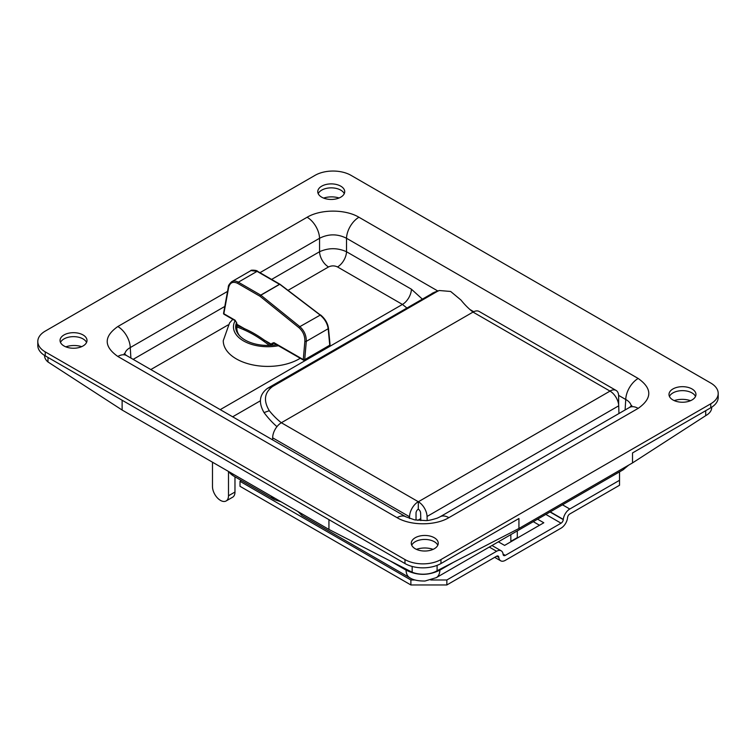 <?xml version="1.0" encoding="UTF-8"?>
<svg xmlns="http://www.w3.org/2000/svg" width="756" height="756" viewBox="0 0 756 756"><rect width="100%" height="100%" fill="white"/><g stroke="black" fill="none" stroke-linecap="round" stroke-linejoin="round"><path stroke-width="1.13" d="M690.53 400.699A15.923 9.195 0 0 0 674.201 400.604M339.113 197.987A15.923 9.195 0 0 0 323.615 198.091M433.112 549.357A15.923 9.195 0 0 0 416.414 549.357M81.705 346.645A15.923 9.195 0 0 0 65.819 346.843M47.987 357.427L47.987 361.982A19.335 11.16 180 0 1 44.585 355.66L44.585 355.452M122.122 400.236L122.122 410.035L47.987 361.982M711.698 407.191L711.698 407.588A19.335 11.16 180 0 1 705.707 415.658L632.507 462.918L632.507 452.948L710.753 407.777A25.439 14.685 0 0 0 718.2 397.391L718.2 393.413A25.439 14.685 180 0 1 710.753 403.798L710.753 407.777M705.707 410.678L705.707 415.658M437.1 565.365L437.1 570.742A19.335 11.16 180 0 1 412.162 572.235L328.936 529.436L328.936 519.637M412.162 566.452L412.162 572.235M45.247 355.849L45.247 351.88A25.439 14.685 180 0 1 37.8 341.495L37.8 345.464A25.439 14.685 0 0 0 45.247 355.849L404.98 563.541A25.439 14.685 0 0 0 440.956 563.541L518.937 518.512L518.937 528.482L437.1 570.742M122.122 410.035L328.936 529.436M518.937 528.482L632.507 462.918M86.562 342.44A13.485 7.787 0 0 0 73.521 336.647A13.485 7.787 0 0 0 60.489 342.44M437.8 545.227A13.485 7.787 0 0 0 424.768 539.434A13.485 7.787 0 0 0 411.727 545.227M344.273 193.659A13.485 7.787 0 0 0 331.232 187.857A13.485 7.787 0 0 0 318.2 193.659M446.853 579.984L496.588 551.275A9.242 5.33 -60 0 1 501.2 550.822A9.242 5.33 -60 0 1 503.071 554.176L503.09 554.384A3.156 1.824 120 0 0 503.732 555.537A3.156 1.824 120 0 0 505.31 555.376L561.065 523.19A3.156 1.824 120 0 0 563.277 519.637L563.305 519.4A9.242 5.33 -60 0 1 569.788 509.015L619.523 480.296L619.523 485.267L569.788 513.976A3.156 1.824 120 0 0 567.576 517.52L567.548 517.765A9.242 5.33 -60 0 1 561.065 528.151L505.31 560.347A9.242 5.33 -60 0 1 500.689 560.801A9.242 5.33 -60 0 1 498.818 557.446L498.799 557.229A3.156 1.824 120 0 0 498.157 556.085A3.156 1.824 120 0 0 496.588 556.246L446.853 584.955L446.853 579.984L430.769 579.984M241.41 480.532L240.011 481.336L240.011 486.306L410.877 584.955L446.853 584.955M212.483 462.209L212.483 486.533A11.321 6.53 -120 0 0 217.426 497.93A11.321 6.53 -120 0 0 226.148 500.954A11.321 6.53 -120 0 0 228.492 495.775L228.492 471.451M234.974 476.819L234.974 492.033A11.321 6.53 60 0 1 232.621 497.221L226.148 500.954M240.011 481.336L410.877 579.984L410.877 584.955M415.138 579.984L410.877 579.984M537.582 519.183L543.8 522.774L504.592 545.407L498.374 541.816M539.5 525.25L533.282 521.668M619.523 471.876L619.523 480.296M63.995 345.964A13.485 7.787 180 0 1 60.045 340.455A13.485 7.787 180 0 1 73.521 332.678A13.485 7.787 180 0 1 87.006 340.455A13.485 7.787 180 0 1 78.681 347.647A13.485 7.787 180 0 1 63.995 345.964M321.706 197.174A13.485 7.787 180 0 1 317.756 191.665A13.485 7.787 180 0 1 331.232 183.888A13.485 7.787 180 0 1 344.717 191.665A13.485 7.787 180 0 1 336.392 198.856A13.485 7.787 180 0 1 321.706 197.174M415.233 548.743A13.485 7.787 180 0 1 411.283 543.243A13.485 7.787 180 0 1 424.768 535.456A13.485 7.787 180 0 1 438.244 543.243A13.485 7.787 180 0 1 429.928 550.434A13.485 7.787 180 0 1 415.233 548.743M695.511 396.437A13.485 7.787 0 0 0 682.479 390.644A13.485 7.787 0 0 0 669.438 396.437M672.944 399.962A13.485 7.787 180 0 1 668.994 394.452A13.485 7.787 180 0 1 682.479 386.675A13.485 7.787 180 0 1 695.955 394.452A13.485 7.787 180 0 1 687.639 401.644A13.485 7.787 180 0 1 672.944 399.962M37.8 341.495A25.439 14.685 180 0 1 45.247 331.109L315.044 175.345A25.439 14.685 180 0 1 351.02 175.345L710.753 383.037A25.439 14.685 180 0 1 718.2 393.413M45.247 351.88L404.98 559.563L404.98 563.541M440.956 563.541L440.956 559.563A25.439 14.685 180 0 1 404.98 559.563M440.956 559.563L710.753 403.798M618.625 395.379L625.741 399.489A17.586 10.149 -60 0 1 638.168 378.463L358.939 217.246A17.586 10.149 120 0 0 346.513 238.272L437.856 291.013M358.939 217.246C345.379 209.081 320.695 209.081 307.125 217.246A17.586 10.149 60 0 1 319.552 238.272C328.539 233.746 337.526 233.746 346.513 238.272L346.513 251.739A12.72 7.343 -60 0 1 337.526 266.953L402.438 304.432L406.785 307.919M625.108 409.969L625.741 399.489C628.992 401.285 630.844 403.515 631.279 406.161M631.846 405.566L629.332 407.531A17.586 10.149 60 0 1 629.379 407.503A17.586 10.149 60 0 1 638.168 408.372C652.315 398.403 652.315 388.433 638.168 378.463M307.125 217.246L117.832 326.535A17.586 10.149 60 0 1 130.259 347.571L227.547 291.4M439.935 516.877A17.586 10.149 60 0 1 440.03 516.82A17.586 10.149 60 0 1 440.077 516.792A17.586 10.149 60 0 1 448.875 517.662L638.168 408.372M124.721 354.252C125.156 351.597 126.999 349.366 130.259 347.571L130.892 358.042M117.832 326.535C103.685 336.505 103.685 346.484 117.832 356.454A17.586 10.149 -60 0 1 126.621 355.585A17.586 10.149 -60 0 1 126.668 355.613L124.154 353.666M406 516.877A17.586 10.149 120 0 0 405.896 516.82A17.586 10.149 120 0 0 405.849 516.792A17.586 10.149 120 0 0 397.061 517.662C410.621 525.826 435.305 525.826 448.875 517.662M436.032 577.801A17.586 10.149 -120 0 0 436.25 577.678A17.586 10.149 -120 0 0 436.297 577.65A17.586 10.149 -120 0 0 439.888 570.128C428.605 575.722 417.331 575.722 406.048 570.128L389.614 560.64M270.846 495.898L274.56 499.669L281.034 501.786M297.911 511.528L301.975 515.497L300.198 512.842M409.903 577.801A17.586 10.149 -60 0 1 409.686 577.678A17.586 10.149 -60 0 1 409.629 577.65A17.586 10.149 -60 0 1 406.048 570.128L406.048 569.098M436.25 577.678L622.812 469.977A17.586 10.149 -120 0 0 622.859 469.948A17.586 10.149 -120 0 0 625.458 466.991M422.226 299.007L411.425 289.217L346.513 251.739C337.526 247.694 328.539 247.694 319.552 251.739A12.72 7.343 -120 0 0 328.539 266.953C331.534 265.536 334.53 265.536 337.526 266.953M300.264 358.278A44.519 25.704 180 0 1 299.253 358.873A44.519 25.704 180 0 1 250.737 364.449A44.519 25.704 180 0 1 223.256 340.701L229.559 322.916L232.81 319.334M235.192 320.705A34.303 19.807 0 0 0 243.517 340.918A34.303 19.807 0 0 0 278.52 345.719M276.762 344.708A32.102 18.531 180 0 1 235.674 326.913A32.102 18.531 180 0 1 236.496 322.736M239.586 335.777A30.902 17.842 180 0 1 236.987 326.979A125.609 72.519 60 0 1 243.271 329.484L243.923 329.767A1.021 0.643 113.5 0 0 244.453 328.652L236.77 324.22L236.505 322.755M280.192 284.634L320.053 314.987C324.683 318.843 327.386 323.426 328.18 328.728L329.758 345.209L304.715 359.667A1.021 0.52 -175.1 0 1 303.279 359.582L273.955 342.657L271.962 343.337A1.021 0.567 8.8 0 0 272.84 343.593L273.748 343.073M243.923 329.767A122.859 77.962 65.5 0 1 263.438 341.032L264.08 341.495A125.609 72.519 60 0 1 269.325 345.426M271.962 343.337L271.791 344.434L264.118 340.002A1.021 0.529 -54.2 0 1 263.438 341.032M236.515 322.614A1.021 0.472 1.3 0 0 236.496 322.68L235.314 320.78A1.021 0.586 -60 0 1 235.107 320.223L223.852 313.731L228.614 287.601A1.021 0.576 -169.7 0 1 228.331 287.091C228.142 285.806 229.266 284.02 231.705 281.714L250.992 270.572L257.068 271.366L279.474 284.303L260.744 295.123L238.338 282.186C235.863 280.807 233.661 280.646 231.723 281.704L231.563 281.799M303.988 360.083A1.021 0.586 -120 0 0 304.715 359.667L306.293 341.362C306.397 335.541 304.252 330.637 299.849 326.649L260.867 295.209A1.021 0.491 128.9 0 0 260.026 296.276L299.007 327.726C303.043 331.393 304.989 335.91 304.857 341.268L303.279 359.582A1.021 0.586 120 0 0 303.487 360.13L273.738 343.073M271.31 345.331A126.621 73.105 -120 0 0 264.77 340.38A1.021 0.51 -54.5 0 1 264.08 341.495M243.271 329.484A1.021 0.652 113.8 0 0 243.791 328.274A126.621 73.105 -120 0 0 236.77 325.505L236.798 323.039L235.107 320.223M236.212 327.745A1.021 0.832 -171.7 0 1 236.987 326.979L236.77 325.505A1.021 0.586 -0 0 1 236.486 324.995L236.212 327.745A31.667 18.286 -0 0 0 236.108 329.276A31.667 18.286 -0 0 0 236.137 330.041M236.477 323.823L236.505 322.68A1.021 0.472 1.3 0 0 236.496 322.689A1.021 0.472 1.3 0 0 236.798 323.039M271.791 345.303L272.84 343.593A31.667 18.286 -0 0 0 274.513 343.404M273.955 342.657A1.021 0.586 120 0 0 274.163 343.205M618.947 413.523L618.72 405.811A12.304 7.106 -120 0 0 610.016 391.098L609.931 391.05A12.304 7.106 -60 0 1 616.093 390.436A12.304 7.106 -60 0 1 618.644 396.078L618.644 404.8M420.837 520.6L420.61 513.012A3.175 1.833 -120 0 0 418.361 509.213L418.266 509.166A3.175 1.833 120 0 0 416.027 513.059L416.027 520.119M418.276 509.166L418.351 501.757A12.304 7.106 60 0 1 427.055 516.471L427.178 520.459M409.572 518.493L409.572 516.783A12.304 7.106 -60 0 1 418.266 501.71L281.355 422.746A12.304 7.106 120 0 0 272.661 437.818L272.661 439.897M609.931 391.05L473.029 312.086L281.355 422.746A50.869 29.371 -120 0 1 269.297 410.697C263.286 400.737 264.354 392.685 272.51 386.543L267.501 388.338C259.421 394.386 258.269 402.475 264.033 412.587L269.297 410.697M616.093 390.436L479.181 311.472A12.304 7.106 120 0 0 473.029 312.086A50.869 29.371 60 0 1 460.971 300.037L450.652 291.466L439.255 290.512L434.246 292.307L267.501 388.338M432.186 293.252L437.204 291.457L272.51 386.543M437.204 291.457L439.255 290.512M276.961 426.658A59.998 34.644 60 0 1 264.033 412.587M510.839 534.615L510.848 541.353A19.08 11.019 60 0 1 510.839 541.797M517.293 538.074A19.08 11.019 -120 0 0 517.302 537.62L517.293 530.892M228.492 495.775L234.974 492.033M489.283 547.06L496.588 551.275M562.492 504.8L569.788 509.015M545.851 514.401L561.065 523.19M550.037 511.992L563.277 519.637M550.255 511.859L563.305 519.4M503.061 554.082L505.31 555.376M496.664 556.199L498.818 557.446M496.853 556.104L498.799 557.229M117.832 356.454L397.061 517.662M469.977 309.554L473.719 311.718M259.951 272.689L319.552 238.272L319.552 251.739L271.612 279.418M453.43 562.313L439.888 570.128L439.888 569.306M231.175 472.991A17.586 10.149 120 0 0 233.916 476.204L274.56 499.669M220.232 409.629L402.438 304.432A12.72 7.343 120 0 0 411.425 289.217M224.806 306.445L133.16 359.355M150.822 369.552L228.095 324.938M288.036 290.332L328.539 266.953M232.659 416.802L260.319 400.831M304.857 341.268A1.021 0.52 -175.1 0 0 306.293 341.362L328.18 328.728A1.021 0.643 174.5 0 0 328.473 328.217A1.021 0.643 174.5 0 1 328.473 328.217C327.679 323.077 325.033 318.635 320.544 314.921L299.849 326.649A1.021 0.491 128.9 0 0 299.007 327.726M228.614 287.601C229.956 282.564 232.961 281.147 237.62 283.339L260.026 296.276A1.021 0.586 -60 0 1 260.744 295.123A1.021 0.586 -120 0 1 260.867 295.209L279.597 284.388A1.021 0.586 60 0 0 279.474 284.303A1.021 0.586 -60 0 1 280.041 284.294M264.118 340.002A123.842 78.586 -114.5 0 0 244.453 328.652M237.62 283.339A1.021 0.586 -60 0 1 238.338 282.186L257.068 271.366A1.021 0.586 -60 0 1 257.579 271.319L279.985 284.256A1.021 1.021 0 0 1 280.089 284.322L320.648 315.233M235.314 320.78L224.059 314.279A1.021 0.586 -60 0 1 223.852 313.731A1.021 0.576 -169.7 0 1 223.568 313.22L228.331 287.091A1.021 0.576 -169.7 0 1 228.331 287.063M236.486 323.918L236.486 324.995M272.67 345.227L272.67 344.641M329.758 345.209A1.021 0.586 60 0 1 329.55 345.672A1.021 1.021 0 0 0 330.051 344.698A1.021 0.643 174.5 0 1 329.758 345.209M610.016 391.098L418.351 501.757M427.055 516.471L618.72 405.811M272.661 437.818L409.572 516.783M517.302 537.62L510.848 541.353M417.775 520.355L420.771 518.616M491.995 545.501L501.2 550.822M494.689 557.342L500.689 560.801M629.379 407.503L440.077 516.792M440.039 516.82L437.374 518.096C431.723 519.892 427.811 520.714 425.647 520.572L414.581 519.854L405.896 516.82M405.849 516.792L126.621 355.585M409.686 577.678L301.975 515.497M409.639 577.65C412.937 579.965 418.059 581.09 425.004 581.024L436.297 577.65M622.991 469.863L628.633 465.157M228.643 471.536A17.586 17.586 0 0 0 233.916 476.204M236.477 323.833L236.108 329.947M251.001 270.582C249.877 269.93 257.04 269.968 257.579 271.319M223.568 313.22A1.021 1.021 0 0 0 224.059 314.279M303.487 360.13A1.021 1.021 0 0 0 304.498 360.13L329.55 345.672M330.051 344.698L328.473 328.217"/></g></svg>
